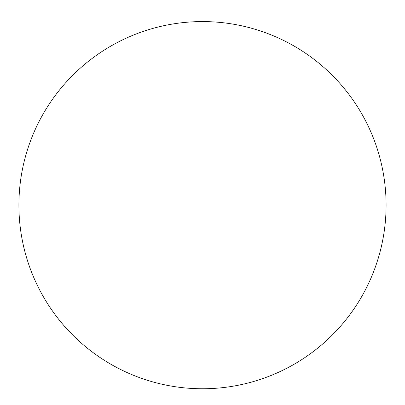 <?xml version="1.0" encoding="UTF-8"?>
<svg xmlns="http://www.w3.org/2000/svg" width="405" height="405" viewBox="0 0 405 405"><rect width="100%" height="100%" fill="white"/><g stroke="black" fill="none" stroke-linecap="round" stroke-linejoin="round"><path stroke-width="0.61" d="M202.5 21.576A183.586 183.586 0 0 1 361.493 296.961A183.586 183.586 0 0 1 43.507 296.961A183.586 183.586 0 0 1 202.5 21.576"/></g></svg>
